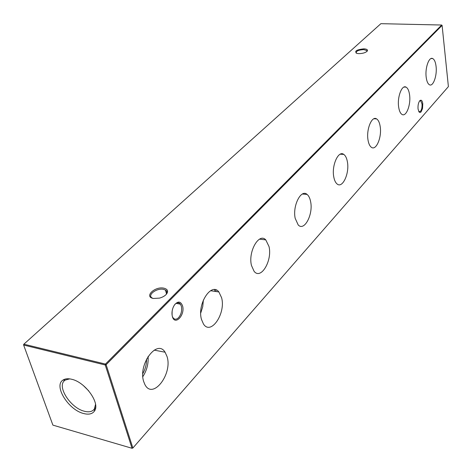 <?xml version="1.0" encoding="UTF-8"?>
<svg xmlns="http://www.w3.org/2000/svg" width="472" height="472" viewBox="0 0 472 472"><rect width="100%" height="100%" fill="white"/><g stroke="black" fill="none" stroke-linecap="round" stroke-linejoin="round"><path stroke-width="0.71" d="M167.029 356.519L165.082 352.218C157.129 338.63 137.812 364.449 143.718 381.647L144.863 384.468C152.633 400.356 172.888 373.96 167.029 356.519M221.586 297.69L218.872 291.962C211.403 281.849 196.918 304.086 201.467 319.385L203.45 323.981C210.89 335.916 226.082 313.255 221.586 297.69M269.016 246.549L265.777 239.882C259.01 232.348 247.924 251.729 251.47 265.47L254.072 271.276C260.892 280.25 272.509 260.55 269.016 246.549M310.623 201.686C309.968 198.246 308.794 195.827 307.095 194.429C301.077 188.77 292.392 205.869 295.189 218.324L298.186 224.926C304.292 231.717 313.378 214.382 310.623 201.686M347.427 162.002C346.784 158.22 345.569 155.689 343.775 154.403C338.465 150.102 331.509 165.353 333.745 176.758C334.341 180.133 335.409 182.499 336.949 183.85C342.353 189.054 349.622 173.619 347.427 162.002M380.208 126.661C379.594 122.631 378.385 120.035 376.562 118.873C371.889 115.563 366.183 129.304 367.989 139.83C368.573 143.5 369.664 145.966 371.269 147.211C376.036 151.246 381.972 137.376 380.208 126.661M409.59 94.978C409.017 90.771 407.837 88.152 406.038 87.114C401.914 84.529 397.147 97.02 398.622 106.802C399.17 110.696 400.25 113.209 401.867 114.342C406.079 117.522 411.029 104.926 409.59 94.978M436.075 66.416C435.55 62.092 434.417 59.472 432.665 58.546C429.013 56.492 424.959 67.944 426.175 77.095C426.682 81.137 427.738 83.674 429.331 84.7C433.06 87.237 437.261 75.709 436.075 66.416M153.376 298.469C143.783 296.835 154.822 286.132 163.825 288.156C167.418 289.053 168.415 290.894 166.817 293.672C165.33 295.678 162.905 297.153 159.548 298.109L153.376 298.469M166.05 294.599L166.227 294.363C167.371 292.551 167.117 291.118 165.46 290.05L163.524 289.365C156.621 287.761 146.745 295.301 152.279 298.056L152.999 298.387M358.738 53.637L357.033 53.424C353.994 51.23 356.307 49.696 363.989 48.834C366.892 49.047 367.977 49.802 367.24 51.112C365.523 52.734 362.691 53.578 358.738 53.637M366.868 51.495L366.844 50.569L363.818 49.619C358.62 49.926 356.041 51.059 356.083 53.011L356.207 53.153M172.357 316.447C171.625 313.414 171.955 310.246 173.342 306.953L174.392 305.048C177.944 300.847 180.67 301.13 182.564 305.891C185.354 315.042 174.77 326.193 172.357 316.447M172.363 316.476L173.012 317.733C174.593 319.709 176.451 319.686 178.587 317.656C181.248 314.37 182.174 310.57 181.366 306.257L180.428 304.186C178.888 302.304 177.065 302.328 174.964 304.269M418.056 109.02C417.797 105.321 418.398 102.524 419.868 100.636C421.301 99.551 422.275 100.577 422.782 103.716L422.528 108.566L420.977 112.059L419.991 112.542L419.077 112.029L418.056 109.02M418.77 111.575L420.475 111.362C421.726 109.604 422.233 107.126 422.003 103.934L420.682 100.837L419.578 100.967M172.044 314.789L172.144 311.066M214.931 291.372L214.589 289.655M71.797 379.293C68.121 378.379 65.201 378.632 63.018 380.066C53.324 385.653 68.434 409.944 83.573 413.507C88.683 414.847 92.305 414.032 94.447 411.077C100.518 403.495 85.485 382.243 71.797 379.293M69.709 378.874L65.165 380.102L64.363 380.751C56.911 386.946 70.829 408.056 84.264 411.218C88.47 412.333 91.633 411.838 93.745 409.743L94.382 408.929L95.545 404.368M83.302 385.518L88.724 390.869M448.4 86.612L442.099 25.399L106.129 364.708L132.874 448.005L448.4 86.612M105.468 364.077L441.698 25.028L380.88 23.677L23.871 344.188L105.468 364.077L105.238 364.98L23.635 345.044L52.894 425.124L132.03 448.282L105.238 364.98L106.129 364.708L105.468 364.077M343.433 154.197L342.442 154.32M132.03 448.282L132.874 448.005L132.03 448.282M23.6 344.566L23.635 345.044L23.871 344.188L23.6 344.566M442.099 25.399L441.698 25.028M201.284 307.054L201.556 305.732M200.724 313.036L202.736 306.647L203.373 300.003M142.798 373.594C145.376 369.039 146.639 364.183 146.574 359.027M142.845 376.621C146.839 370.39 148.586 363.647 148.084 356.395M154.179 350.112L165.082 352.218M210.559 290.711L218.872 291.962M259.523 239.156L265.777 239.882M302.404 194.022L307.095 194.429M340.247 154.179L343.775 154.403M373.889 118.761L376.562 118.873M403.985 87.066L406.038 87.114M431.078 58.534L432.665 58.546M419.891 100.79L420.682 100.837M176.121 303.343L180.428 304.186M215.722 289.861L216.082 291.543M65.165 380.102L63.018 380.066M171.979 313.815L172.156 314.464M95.633 407.625L94.388 409.023M94.382 408.929L94.447 411.077M366.844 50.569L366.951 51.312M165.46 290.05L166.516 293.891M166.227 294.363L166.817 293.672"/></g></svg>
